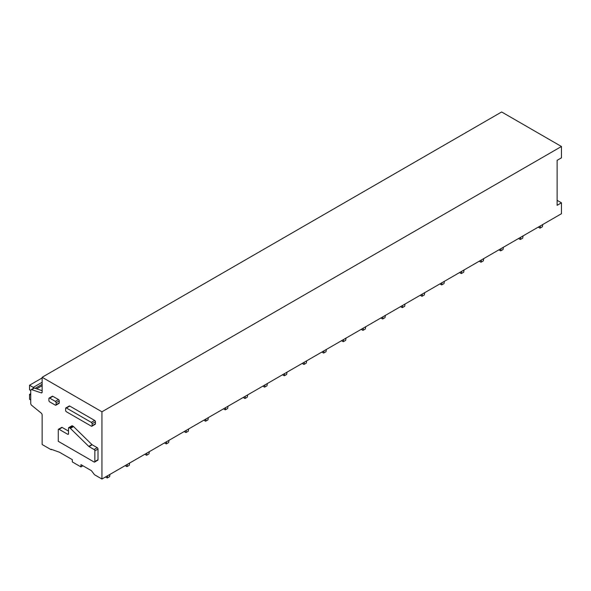 <?xml version="1.0" encoding="UTF-8"?>
<svg xmlns="http://www.w3.org/2000/svg" width="591" height="591" viewBox="0 0 591 591"><rect width="100%" height="100%" fill="white"/><g stroke="black" fill="none" stroke-linecap="round" stroke-linejoin="round"><path stroke-width="0.89" d="M91.317 426.148L66.414 411.772A1.116 0.643 -120 0 1 65.623 410.405L65.623 408.455A1.116 0.643 -120 0 1 65.86 407.945A1.116 0.643 -120 0 1 66.414 408.004L91.317 422.38A1.116 0.643 -120 0 1 92.1 423.74L92.1 425.697A1.116 0.643 -120 0 1 91.871 426.207A1.116 0.643 -120 0 1 91.317 426.148M91.871 426.207L95.217 424.272A1.116 0.643 -120 0 0 95.447 423.762L92.1 425.697M65.86 407.945L69.199 406.017A1.116 0.643 -120 0 1 69.76 406.069L94.663 420.445A1.116 0.643 -120 0 1 95.447 421.811L95.447 423.762M31.079 389.676A1.67 0.96 60 0 0 30.732 390.437L30.732 403.439A1.67 0.96 60 0 0 31.67 405.315L41.2 413.094A1.67 0.96 60 0 1 42.138 414.971L42.138 444.506L51.188 449.729L51.188 449.271L59.447 452.226L72.316 459.65L72.316 461.926L80.967 466.92L80.967 464.652L91.398 470.672L94.545 474.758L101.94 479.028L101.94 411.794L42.138 377.272L42.138 392.077A1.67 0.96 60 0 1 41.791 392.845A1.67 0.96 60 0 1 41.2 392.867L31.67 389.646A1.67 0.96 60 0 0 31.079 389.676L33.827 388.088A1.67 0.96 60 0 1 34.426 388.058L31.67 389.646M62.203 427.47L59.056 429.288A1.116 0.643 -120 0 0 58.502 429.229L61.649 427.411A1.116 0.643 60 0 1 62.203 427.47L68.497 431.098M72.434 425.875L69.287 427.692A1.116 0.643 -120 0 0 68.726 427.64L71.873 425.823A1.116 0.643 60 0 1 72.434 425.875L73.284 426.37A1.116 0.643 60 0 1 73.543 426.569L91.901 444.558L88.753 446.375A1.116 0.643 -120 0 0 89.012 446.582L94.072 449.507A1.116 0.643 -120 0 1 94.856 450.867L94.856 461.534A1.116 0.643 -120 0 1 94.626 462.044A1.116 0.643 -120 0 1 94.072 461.992L58.273 441.322L58.273 429.738A1.116 0.643 -120 0 1 58.502 429.229M94.626 462.044L97.774 460.226A1.116 0.643 60 0 0 98.003 459.717L98.003 449.049A1.116 0.643 60 0 0 97.219 447.69L92.159 444.764A1.116 0.643 60 0 1 91.901 444.558M49.134 398.068L52.281 396.251A1.116 0.643 60 0 1 52.843 396.302L58.465 399.553A1.116 0.643 60 0 1 59.255 400.912L59.255 402.87A1.116 0.643 60 0 1 59.026 403.38L55.872 405.197A1.116 0.643 -120 0 0 56.108 404.687L56.108 402.73A1.116 0.643 -120 0 0 55.318 401.37L49.696 398.12A1.116 0.643 -120 0 0 49.134 398.068A1.116 0.643 -120 0 0 48.905 398.578L48.905 400.528A1.116 0.643 -120 0 0 49.696 401.887L55.318 405.138A1.116 0.643 -120 0 0 55.872 405.197M101.94 479.028L561.45 213.728L561.45 202.831L557.121 205.328L557.121 160.353L561.45 157.856L561.45 146.494L101.94 411.794M561.45 146.494L501.648 111.972L42.138 377.272M51.676 449.448L51.188 449.729M82.939 465.782L80.967 466.92M42.138 390.666L34.426 388.058M557.121 200.327L561.45 202.831M59.056 429.288L67.714 434.282A1.116 0.643 -120 0 0 68.268 434.333A1.116 0.643 -120 0 0 68.497 433.824L68.497 428.15A1.116 0.643 -120 0 1 68.726 427.64M69.287 427.692L70.137 428.187A1.116 0.643 -120 0 1 70.395 428.386L88.753 446.375M33.288 388.398L33.288 387.378L29.55 385.221L29.55 389.809L30.732 390.488M42.138 382.266L33.288 387.378M30.732 393.665L29.55 394.352L29.55 399.302L30.732 399.981M30.732 395.032L29.55 394.352M42.138 377.952L29.55 385.221M542.752 224.528L542.368 226.789L540.011 228.156L540.388 225.888M538.238 227.129L540.011 228.156M523.079 235.883L522.703 238.151L520.339 239.51L520.715 237.25M518.566 238.491L520.339 239.51M503.406 247.245L503.03 249.505L500.666 250.872L501.05 248.604M498.9 249.845L500.666 250.872M483.733 258.599L483.357 260.86L481 262.227L481.377 259.959M479.227 261.2L481 262.227M464.068 269.954L463.684 272.222L461.327 273.581L461.704 271.321M459.554 272.562L461.327 273.581M444.395 281.316L444.018 283.577L441.654 284.936L442.031 282.675M439.881 283.916L441.654 284.936M424.722 292.671L424.345 294.931L421.981 296.298L422.366 294.03M420.216 295.271L421.981 296.298M405.049 304.025L404.672 306.293L402.316 307.652L402.693 305.392M400.543 306.633L402.316 307.652M385.384 315.38L385 317.648L382.643 319.007L383.02 316.746M380.87 317.988L382.643 319.007M365.711 326.742L365.334 329.002L362.97 330.369L363.354 328.101M361.197 329.342L362.97 330.369M346.038 338.096L345.661 340.364L343.297 341.724L343.681 339.463M341.532 340.704L343.297 341.724M326.372 349.451L325.988 351.719L323.632 353.078L324.008 350.818M321.859 352.059L323.632 353.078M306.699 360.813L306.323 363.073L303.959 364.44L304.335 362.172M302.186 363.413L303.959 364.44M287.027 372.167L286.65 374.428L284.286 375.795L284.67 373.527M282.52 374.768L284.286 375.795M267.354 383.522L266.977 385.79L264.62 387.149L264.997 384.889M262.847 386.13L264.62 387.149M247.688 394.884L247.304 397.145L244.947 398.511L245.324 396.243M243.174 397.484L244.947 398.511M228.015 406.239L227.638 408.499L225.274 409.866L225.651 407.598M223.501 408.839L225.274 409.866M208.342 417.593L207.966 419.861L205.602 421.22L205.986 418.96M203.836 420.201L205.602 421.22M188.677 428.955L188.293 431.216L185.936 432.575L186.313 430.314M184.163 431.556L185.936 432.575M169.004 440.31L168.627 442.57L166.263 443.937L166.64 441.669M164.49 442.91L166.263 443.937M149.331 451.664L148.954 453.932L146.59 455.292L146.974 453.031M144.825 454.272L146.59 455.292M129.658 463.019L129.281 465.287L126.925 466.646L127.301 464.386M125.152 465.627L126.925 466.646M109.992 474.381L109.608 476.642L107.252 478.008L107.628 475.74M105.479 476.981L107.252 478.008M95.447 421.811L92.1 423.74M94.663 420.445L91.317 422.38M69.76 406.069L66.414 408.004M42.116 392.343L41.2 392.867M52.843 396.302L49.696 398.12M58.465 399.553L55.318 401.37M59.255 400.912L56.108 402.73M59.255 402.87L56.108 404.687M68.497 433.824L67.714 434.282M73.284 426.37L70.137 428.187M73.543 426.569L70.395 428.386M92.159 444.764L89.012 446.582M97.219 447.69L94.072 449.507M98.003 449.049L94.856 450.867M98.003 459.717L94.856 461.534M42.138 384.313L35.194 388.317M36.686 388.819L42.138 385.672"/></g></svg>
